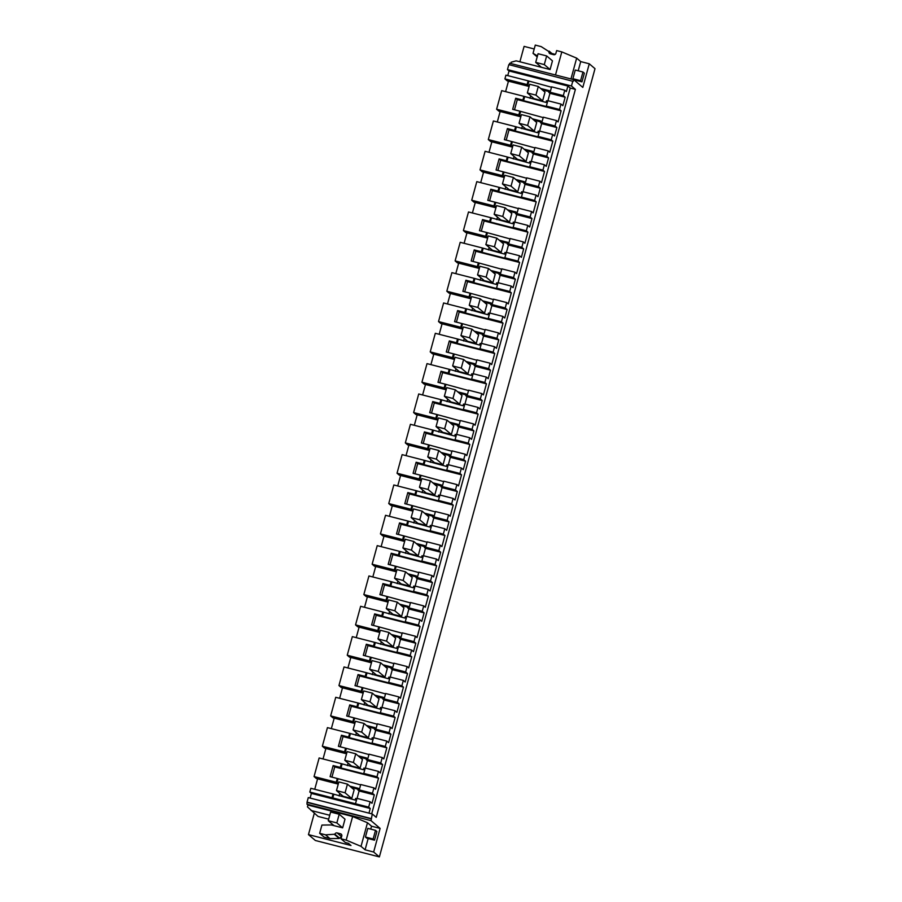 <?xml version="1.0" encoding="UTF-8"?>
<svg xmlns="http://www.w3.org/2000/svg" width="902" height="902" viewBox="0 0 902 902"><rect width="100%" height="100%" fill="white"/><g stroke="black" fill="none" stroke-linecap="round" stroke-linejoin="round"><path stroke-width="1.35" d="M528.144 80.842L505.932 75.148L504.906 78.902L527.118 84.585L528.144 80.842L551.494 87.235M527.118 84.585L527.805 85.183L528.831 81.428M310.13 798.056L311.404 793.399L309.814 792.046L368.67 807.132L370.147 801.743L372.007 803.321L374.319 794.876L372.458 793.286L373.935 787.886L375.514 789.239L377.036 783.703L378.547 778.155L376.968 776.802L378.445 771.402L380.306 772.991L382.617 764.546L380.757 762.957L382.234 757.556L383.812 758.909L385.334 753.362L386.845 747.826L385.267 746.473L386.744 741.072L388.604 742.662L390.916 734.205L389.055 732.627L390.532 727.226L392.111 728.579L393.633 723.032L395.144 717.485L393.565 716.132L395.042 710.742L396.903 712.332L399.214 703.876L397.354 702.286L398.831 696.896L400.409 698.249L401.931 692.702L403.442 687.155L401.864 685.802L403.341 680.401L405.201 681.991L407.512 673.546L405.652 671.956L407.118 666.555L408.707 667.908L411.74 656.825L410.162 655.472L411.628 650.071L413.499 651.661L415.811 643.216L413.95 641.626L415.416 636.226L417.006 637.579L420.039 626.495L418.449 625.142L419.926 619.742L421.798 621.331L424.109 612.875L422.237 611.285L423.714 605.896L425.304 607.249L426.826 601.702L428.337 596.154L426.747 594.801L428.224 589.412L430.096 590.99L432.408 582.545L430.536 580.956L432.013 575.555L433.603 576.908L435.125 571.372L436.636 565.825L435.046 564.472L436.523 559.071L438.395 560.661L440.706 552.216L438.834 550.626L440.311 545.225L441.901 546.578L443.423 541.031L444.934 535.495L443.344 534.142L444.821 528.741L446.693 530.331L449.004 521.875L447.133 520.296L448.61 514.895L450.199 516.248L451.722 510.701L453.232 505.165L451.643 503.812L453.12 498.411L454.991 500.001L457.303 491.545L455.431 489.955L456.908 484.566L458.498 485.919L460.02 480.371L461.531 474.824L459.941 473.471L461.418 468.07L463.29 469.66L465.601 461.215L463.729 459.625L465.207 454.225L466.796 455.578L468.318 450.042L469.829 444.494L468.239 443.141L469.716 437.741L471.588 439.33L473.9 430.885L472.028 429.296L473.505 423.895L475.095 425.248L476.617 419.701L478.128 414.165L476.538 412.812L478.015 407.411L479.887 409.001L482.198 400.544L480.326 398.955L481.803 393.565L483.393 394.918L484.915 389.371L486.426 383.824L484.836 382.471L486.313 377.081L488.185 378.671L490.496 370.215L488.625 368.625L490.102 363.224L491.691 364.577L493.214 359.041L494.724 353.494L493.135 352.141L494.612 346.74L496.483 348.33L498.795 339.885L496.923 338.295L498.4 332.894L499.99 334.247L501.512 328.7L503.023 323.164L501.433 321.811L502.91 316.41L504.77 318L507.093 309.555L505.221 307.965L506.698 302.565L508.288 303.918L509.81 298.37L511.321 292.834L509.731 291.481L511.208 286.081L513.069 287.67L515.38 279.214L513.52 277.624L514.997 272.235L516.587 273.588L519.62 262.493L518.03 261.14L519.507 255.751L521.367 257.329L523.679 248.884L521.818 247.295L523.295 241.894L524.885 243.247L527.918 232.164L526.328 230.811L527.805 225.41L529.666 227L531.977 218.555L530.117 216.965L531.594 211.564L533.183 212.917L536.216 201.834L534.627 200.481L536.104 195.08L537.964 196.67L540.275 188.214L538.415 186.635L539.892 181.234L541.482 182.587L544.515 171.493L542.925 170.14L544.402 164.75L546.262 166.34L548.574 157.884L546.713 156.294L548.19 150.893L549.78 152.246L552.813 141.163L551.223 139.81L552.7 134.409L554.561 135.999L556.872 127.554L555.012 125.964L556.489 120.564L558.079 121.917L561.112 110.833L559.522 109.48L560.999 104.08L562.859 105.669L565.171 97.224L563.31 95.635L550.13 92.252L551.607 86.851L564.787 90.234L566.377 91.587L567.888 86.04L570.233 88.046L371.68 813.841M496.607 109.232L518.819 114.926L519.845 111.171L512.674 109.334L514.185 103.786L515.707 98.25L522.878 100.088L523.904 96.334L501.692 90.64L496.607 109.232L498.885 111.171L520.815 116.786M508.457 81.169L505.594 91.643M504.906 78.902L507.183 80.842L529.113 86.457M507.758 75.61L509.044 70.954L567.888 86.04M552.125 54.289L549.002 51.628A1.804 1.77 130.4 0 0 550.254 53.804L553.693 54.684A1.804 1.77 130.4 0 0 555.88 53.398L556.647 50.58L561.811 51.899L576.66 58.134L580.719 61.595L589.277 63.794L582.816 87.415L573.706 79.647L573.232 81.383L508.818 64.617L507.454 69.601L509.044 70.954M573.706 79.647L509.698 63.241L509.292 64.741M550.085 69.533L544.289 64.594L546.657 55.924L552.464 60.862L550.085 69.533L516.147 60.829L511.175 62.227L510.814 63.523M519.89 61.787L524.096 46.385L534.221 48.979M589.277 63.794L595.004 68.676L379.381 856.9L315.373 840.495L308.461 834.609L314.313 813.254M307.954 805.046L352.637 816.502L367.486 822.748L371.545 826.209L380.114 828.397L371.004 820.64L372.3 813.999L308.292 797.593L307.052 802.137L306.996 804.223L307.954 805.046L307.458 806.884L318.034 816.423L328.666 819.151M332.015 797.74L333.041 793.986L310.84 788.292L309.814 792.046M317.605 778.821L314.742 789.295M314.054 776.554L336.254 782.248L337.28 778.494L330.109 776.656L333.142 765.572L340.313 767.41L341.339 763.656L319.139 757.962L314.054 776.554L316.32 778.494L338.261 784.12M325.904 748.491L323.04 758.965M322.352 746.225L344.553 751.918L345.579 748.164L338.408 746.326L341.441 735.231L348.612 737.081L349.638 733.326L327.437 727.632L322.352 746.225L324.619 748.164L346.56 753.779M334.202 718.161L331.338 728.636M330.651 715.895L352.851 721.577L353.877 717.834L346.706 715.996L349.739 704.902L356.91 706.74L357.936 702.985L335.736 697.302L330.651 715.895L332.917 717.823L354.847 723.449M342.501 687.82L339.637 698.295M338.949 685.554L361.15 691.248L362.176 687.493L355.005 685.655L358.038 674.572L365.209 676.41L366.235 672.655L344.034 666.961L338.949 685.554L341.215 687.493L363.145 693.119M350.799 657.49L347.935 667.965M347.247 655.224L369.448 660.918L370.474 657.163L363.303 655.326L366.336 644.242L373.507 646.08L374.533 642.325L352.332 636.632L347.247 655.224L349.514 657.163L371.444 662.79M359.097 627.161L356.234 637.635M355.546 624.894L377.746 630.588L378.772 626.834L371.601 624.996L374.634 613.901L381.805 615.739L382.831 611.996L360.631 606.302L355.546 624.894L357.812 626.834L379.742 632.449M367.396 596.82L364.532 607.294M363.844 594.553L386.045 600.247L387.071 596.493L379.9 594.655L382.933 583.571L390.104 585.409L391.13 581.655L368.929 575.961L363.844 594.553L366.111 596.493L388.04 602.119M375.694 566.49L372.83 576.964M372.143 564.224L394.343 569.917L395.369 566.163L388.198 564.325L391.231 553.242L398.402 555.08L399.428 551.325L377.228 545.631L372.143 564.224L374.409 566.163L396.339 571.789M383.993 536.16L381.129 546.635M380.441 533.894L402.642 539.588L403.668 535.833L396.497 533.995L399.53 522.912L406.701 524.75L407.727 520.995L385.526 515.301L380.441 533.894L382.707 535.833L404.637 541.448M392.291 505.83L389.427 516.305M388.739 503.564L410.94 509.247L411.966 505.503L404.795 503.666L407.828 492.571L414.999 494.409L416.025 490.654L393.824 484.972L388.739 503.564L391.006 505.492L412.936 511.118M400.589 475.489L397.726 485.964M397.027 473.223L419.238 478.917L420.264 475.162L413.093 473.325L416.126 462.241L423.297 464.079L424.323 460.324L402.123 454.631L397.027 473.223L399.304 475.162L421.234 480.789M408.888 445.16L406.024 455.634M405.325 442.893L427.537 448.587L428.563 444.833L421.392 442.995L424.425 431.911L431.596 433.749L432.622 429.995L410.421 424.301L405.325 442.893L407.603 444.833L429.532 450.459M417.186 414.83L414.322 425.304M413.623 412.564L435.835 418.257L436.861 414.503L429.69 412.665L432.723 401.57L439.894 403.408L440.92 399.665L418.72 393.971L413.623 412.564L415.901 414.503L437.831 420.118M425.485 384.489L422.61 394.963M421.922 382.222L444.134 387.916L445.16 384.162L437.989 382.324L441.022 371.241L448.193 373.078L449.219 369.324L427.018 363.63L421.922 382.222L424.199 384.162L446.129 389.788M433.783 354.159L430.908 364.633M430.22 351.893L452.432 357.587L453.458 353.832L446.287 351.994L447.798 346.458L449.32 340.911L456.491 342.749L457.517 338.994L435.316 333.3L430.22 351.893L432.498 353.832L454.428 359.458M442.081 323.829L439.206 334.304M438.519 321.563L460.73 327.257L461.756 323.502L454.585 321.664L456.096 316.117L457.618 310.581L464.789 312.419L465.815 308.664L443.604 302.971L438.519 321.563L440.796 323.502L462.726 329.117M450.38 293.5L447.505 303.974M446.817 291.233L469.029 296.916L470.055 293.173L462.884 291.335L464.395 285.787L465.917 280.24L473.088 282.078L474.114 278.323L451.902 272.641L446.817 291.233L449.095 293.161L471.024 298.787M458.678 263.159L455.803 273.633M455.115 260.892L477.327 266.586L478.353 262.832L471.182 260.994L472.693 255.458L474.215 249.91L481.386 251.748L482.412 247.994L460.2 242.3L455.115 260.892L457.393 262.832L479.323 268.458M466.977 232.829L464.102 243.303M463.414 230.562L485.626 236.256L486.652 232.502L479.481 230.664L480.992 225.117L482.514 219.581L489.685 221.418L490.711 217.664L468.499 211.97L463.414 230.562L465.691 232.502L487.621 238.128M475.275 202.499L472.4 212.973M471.712 200.233L493.924 205.927L494.95 202.172L487.779 200.334L489.29 194.787L490.812 189.24L497.983 191.077L499.009 187.334L476.797 181.64L471.712 200.233L473.99 202.172L495.92 207.787M483.562 172.158L480.698 182.632M480.011 169.892L502.222 175.586L503.248 171.842L496.077 170.004L497.588 164.457L499.11 158.91L506.281 160.748L507.307 156.993L485.096 151.299L480.011 169.892L482.288 171.831L504.218 177.457M491.861 141.828L488.997 152.303M488.309 139.562L510.521 145.256L511.547 141.501L504.376 139.663L505.887 134.127L507.409 128.58L514.58 130.418L515.606 126.663L493.394 120.969L488.309 139.562L490.587 141.501L512.516 147.127M500.159 111.498L497.295 121.973M542.237 89.817L548.991 91.553M527.805 85.183L529.35 85.577M540.648 88.475L549.228 90.674L548.777 92.32L550.818 92.838L550.13 92.252M563.31 95.635L564.787 90.234M368.67 807.132L370.248 808.485L368.974 813.153M523.904 96.334L546.014 102.411L546.465 100.765L547.706 101.08M507.454 69.601L571.462 86.006L575.397 89.366L570.233 88.046M572.826 81.022L571.462 86.006M549.002 51.628L541.189 46.611L535.281 45.1L533.026 53.353L537.197 56.905M537.479 55.89L533.026 53.353M561.811 51.899L555.497 74.979M555.226 54.368L551.945 53.522M308.461 834.609L350.991 845.512L348.443 843.336L345.432 842.569L341.024 838.804L346.176 840.123L361.025 846.358L365.084 849.819L373.653 852.018L379.381 856.9M342.636 827.856L336.841 822.917L339.208 814.247L345.004 819.185L342.636 827.856L331.293 824.947L321.913 825.071L319.658 833.324L325.554 834.835L334.913 834.226A1.804 1.77 130.4 0 1 337.111 832.929L341.587 836.706M341.024 838.804L341.79 835.985A1.804 1.77 130.4 0 0 340.55 833.809L337.111 832.929M352.637 816.502L346.176 840.123M311.066 810.481L329.737 815.273M371.004 820.64L306.996 804.223M371.477 818.903L307.469 802.498M371.06 818.554L307.052 802.137M372.3 813.999L376.235 817.359L575.397 89.366M311.404 793.399L370.248 808.485M333.041 793.986L355.162 800.074L355.613 798.428L356.854 798.744M351.374 787.48L358.128 789.205M336.254 782.248L338.498 783.229M349.796 786.127L358.365 788.325L357.925 789.972L359.966 790.502L359.267 789.904L360.744 784.514L373.935 787.886M341.339 763.656L363.461 769.733L363.901 768.087L365.152 768.414M359.672 757.15L366.426 758.875M344.553 751.918L346.796 752.899M358.094 755.797L366.663 757.996L366.223 759.642L368.253 760.161L367.565 759.574L369.042 754.173L382.234 757.556M349.638 733.326L371.759 739.403L372.199 737.757L373.451 738.073M367.971 726.809L374.725 728.545M352.851 721.577L355.095 722.57M366.392 725.467L374.961 727.666L374.51 729.312L376.551 729.831L375.863 729.244L377.34 723.844L390.532 727.226M357.936 702.985L380.058 709.073L380.497 707.427L381.749 707.743M376.269 696.479L383.023 698.216M361.15 691.248L363.393 692.24M374.691 695.126L383.26 697.325L382.809 698.971L384.85 699.501L384.162 698.915L385.639 693.514L398.831 696.896M366.235 672.655L388.345 678.732L388.796 677.086L390.047 677.413M384.568 666.15L391.321 667.875M369.448 660.918L371.692 661.899M382.989 664.797L391.558 666.995L391.107 668.641L393.148 669.16L392.46 668.574L393.937 663.184L407.118 666.555M374.533 642.325L396.643 648.403L397.094 646.757L398.346 647.084M392.866 635.82L399.62 637.545M377.746 630.588L379.99 631.569M391.288 634.467L399.857 636.665L399.406 638.312L401.446 638.83L400.759 638.244L402.236 632.843L415.416 636.226M382.831 611.996L404.942 618.073L405.393 616.427L406.644 616.742M401.164 605.479L407.918 607.215M386.045 600.247L388.288 601.239M399.586 604.137L408.155 606.336L407.704 607.971L409.745 608.5L409.057 607.914L410.534 602.513L423.714 605.896M391.13 581.655L413.24 587.743L413.691 586.097L414.943 586.413M409.463 575.149L416.217 576.874M394.343 569.917L396.587 570.898M407.884 573.796L416.453 575.995L416.002 577.641L418.043 578.171L417.355 577.573L418.832 572.184L432.013 575.555M399.428 551.325L421.538 557.402L421.989 555.756L423.241 556.083M417.761 544.819L424.515 546.544M402.642 539.588L404.885 540.569M416.183 543.466L424.752 545.665L424.301 547.311L426.342 547.83L425.654 547.243L427.131 541.843L440.311 545.225M407.727 520.995L429.837 527.072L430.288 525.426L431.539 525.742M426.06 514.478L432.813 516.215M410.94 509.247L413.184 510.239M424.481 513.137L433.05 515.335L432.599 516.981L434.64 517.5L433.952 516.914L435.429 511.513L448.61 514.895M416.025 490.654L438.135 496.743L438.586 495.097L439.838 495.412M434.358 484.148L441.112 485.885M419.238 478.917L421.482 479.909M432.78 482.795L441.349 484.994L440.898 486.64L442.938 487.17L442.251 486.584L443.728 481.183L456.908 484.566M424.323 460.324L446.434 466.402L446.885 464.767L448.136 465.082M442.656 453.819L449.41 455.544M427.537 448.587L429.78 449.568M441.078 452.466L449.647 454.664L449.196 456.311L451.237 456.829L450.549 456.243L452.026 450.853L465.207 454.225M432.622 429.995L454.732 436.072L455.183 434.426L456.435 434.753M450.955 423.489L457.709 425.214M435.835 418.257L438.079 419.238M449.376 422.136L457.945 424.335L457.494 425.981L459.535 426.499L458.847 425.913L460.324 420.512L473.505 423.895M440.92 399.665L463.03 405.742L463.481 404.096L464.733 404.412M459.253 393.148L466.007 394.884M444.134 387.916L446.377 388.909M457.675 391.806L466.244 394.005L465.793 395.651L467.834 396.17L467.146 395.583L468.623 390.183L481.803 393.565M449.219 369.324L471.329 375.412L471.78 373.766L473.031 374.082M467.552 362.818L474.305 364.555M452.432 357.587L454.676 358.568M465.962 361.465L474.542 363.664L474.091 365.31L476.132 365.84L475.444 365.242L476.921 359.853L490.102 363.224M457.517 338.994L479.627 345.071L480.078 343.425L481.33 343.752M475.85 332.488L482.604 334.214M460.73 327.257L462.974 328.238M474.26 331.135L482.841 333.334L482.39 334.98L484.43 335.499L483.743 334.913L485.22 329.512L498.4 332.894M465.815 308.664L487.926 314.742L488.377 313.095L489.628 313.411M484.148 302.147L490.902 303.884M469.029 296.916L471.272 297.908M482.559 300.806L491.139 303.004L490.688 304.65L492.729 305.169L492.041 304.583L493.518 299.182L506.698 302.565M474.114 278.323L496.224 284.412L496.675 282.766L497.927 283.081M492.447 271.818L499.201 273.554M477.327 266.586L479.571 267.578M490.857 270.465L499.437 272.663L498.986 274.309L501.027 274.839L500.339 274.253L501.816 268.852L514.997 272.235M482.412 247.994L504.522 254.071L504.973 252.436L506.225 252.752M500.745 241.488L507.499 243.213M485.626 236.256L487.869 237.237M499.156 240.135L507.736 242.334L507.285 243.98L509.326 244.498L508.638 243.912L510.115 238.523L523.295 241.894M490.711 217.664L512.821 223.741L513.272 222.095L514.523 222.422M509.044 211.158L515.797 212.883M493.924 205.927L496.168 206.908M507.454 209.805L516.034 212.004L515.583 213.65L517.624 214.169L516.936 213.582L518.413 208.182L531.594 211.564M499.009 187.334L521.119 193.411L521.57 191.765L522.822 192.081M517.342 180.817L524.096 182.554M502.222 175.586L504.455 176.578M515.752 179.475L524.333 181.674L523.882 183.32L525.922 183.839L525.235 183.253L526.712 177.852L539.892 181.234M507.307 156.993L529.418 163.082L529.869 161.435L531.109 161.751M525.64 150.487L532.394 152.224M510.521 145.256L512.753 146.237M524.051 149.134L532.631 151.333L532.18 152.979L534.221 153.509L533.533 152.912L535.01 147.522L548.19 150.893M515.606 126.663L537.716 132.741L538.167 131.094L539.407 131.421M533.939 120.158L540.693 121.883M518.819 114.926L521.052 115.907M532.349 118.805L540.929 121.003L540.478 122.649L542.519 123.168L541.831 122.582L543.308 117.181L556.489 120.564M530.68 95.781L529.981 98.307M538.302 86.468L545 92.173L542.621 100.844L534.029 98.634L527.343 92.94L529.711 84.269L538.302 86.468L535.935 95.138L527.343 92.94M565.171 97.224L549.949 93.312L547.92 100.731M549.949 93.312L548.777 92.32M378.547 778.155L334.732 766.926L333.142 765.572M331.947 777.129L334.732 766.926M337.28 778.494L360.642 784.898M372.458 793.286L359.267 789.904M374.319 794.876L359.097 790.975L357.925 789.972M359.097 790.975L357.068 798.383M370.147 801.743L356.955 798.36L355.478 803.761M560.999 104.08L547.818 100.697L546.341 106.098L547.029 106.684L523.566 100.674L524.592 96.92M559.522 109.48L546.341 106.098M522.878 100.088L523.566 100.674M561.112 110.833L517.297 99.603L515.707 98.25M514.501 109.807L517.297 99.603M519.845 111.171L543.196 117.576M555.012 125.964L541.831 122.582M556.872 127.554L541.651 123.653L540.478 122.649M541.651 123.653L539.621 131.061M552.7 134.409L539.52 131.038L538.043 136.427L538.731 137.025L515.267 131.004L516.294 127.25M551.223 139.81L538.043 136.427M514.58 130.418L515.267 131.004M552.813 141.163L508.999 129.933L507.409 128.58M506.202 140.137L508.999 129.933M511.547 141.501L534.897 147.905M546.713 156.294L533.533 152.912M548.574 157.884L533.353 153.983L532.18 152.979M533.353 153.983L531.323 161.39M544.402 164.75L531.222 161.368L529.745 166.769L530.432 167.355L506.969 161.334L507.995 157.591M542.925 170.14L529.745 166.769M506.281 160.748L506.969 161.334M544.515 171.493L500.7 160.263L499.11 158.91M497.904 170.467L500.7 160.263M503.248 171.842L526.599 178.235M538.415 186.635L525.235 183.253M540.275 188.214L525.054 184.312L523.882 183.32M525.054 184.312L523.025 191.731M536.104 195.08L522.923 191.698L521.446 197.098L522.134 197.685L498.671 191.675L499.697 187.92M534.627 200.481L521.446 197.098M497.983 191.077L498.671 191.675M536.216 201.834L492.402 190.593L490.812 189.24M489.606 200.796L492.402 190.593M494.95 202.172L518.312 208.565M530.117 216.965L516.936 213.582M531.977 218.555L516.756 214.653L515.583 213.65M516.756 214.653L514.726 222.061M527.805 225.41L514.625 222.027L513.148 227.428L513.836 228.014L490.372 222.005L491.398 218.25M526.328 230.811L513.148 227.428M489.685 221.418L490.372 222.005M527.918 232.164L484.103 220.934L482.514 219.581M481.307 231.137L484.103 220.934M486.652 232.502L510.013 238.906M521.818 247.295L508.638 243.912M523.679 248.884L508.457 244.983L507.285 243.98M508.457 244.983L506.428 252.391M519.507 255.751L506.326 252.368L504.849 257.769L505.537 258.355L482.074 252.334L483.1 248.58M518.03 261.14L504.849 257.769M481.386 251.748L482.074 252.334M519.62 262.493L475.805 251.263L474.215 249.91M473.009 261.467L475.805 251.263M478.353 262.832L501.715 269.236M513.52 277.624L500.339 274.253M515.38 279.214L500.159 275.313L498.986 274.309M500.159 275.313L498.13 282.721M511.208 286.081L498.028 282.698L496.551 288.099L497.239 288.685L473.775 282.664L474.802 278.921M509.731 291.481L496.551 288.099M473.088 282.078L473.775 282.664M511.321 292.834L467.507 281.593L465.917 280.24M464.71 291.797L467.507 281.593M470.055 293.173L493.417 299.565M505.221 307.965L492.041 304.583M507.093 309.555L491.861 305.643L490.688 304.65M491.861 305.643L489.831 313.062M502.91 316.41L489.73 313.028L488.253 318.429L488.94 319.015L465.477 313.005L466.503 309.251M501.433 321.811L488.253 318.429M464.789 312.419L465.477 313.005M503.023 323.164L459.208 311.934L457.618 310.581M456.412 322.127L459.208 311.934M461.756 323.502L485.118 329.906M496.923 338.295L483.743 334.913M498.795 339.885L483.562 335.984L482.39 334.98M483.562 335.984L481.533 343.391M494.612 346.74L481.431 343.369L479.954 348.758L480.642 349.356L457.179 343.335L458.205 339.58M493.135 352.141L479.954 348.758M456.491 342.749L457.179 343.335M494.724 353.494L450.91 342.264L449.32 340.911M448.114 352.468L450.91 342.264M453.458 353.832L476.82 360.236M488.625 368.625L475.444 365.242M490.496 370.215L475.264 366.313L474.091 365.31M475.264 366.313L473.234 373.721M486.313 377.081L473.133 373.699L471.656 379.099L472.344 379.686L448.88 373.665L449.906 369.91M484.836 382.471L471.656 379.099M448.193 373.078L448.88 373.665M486.426 383.824L442.611 372.594L441.022 371.241M439.815 382.798L442.611 372.594M445.16 384.162L468.521 390.566M480.326 398.955L467.146 395.583M482.198 400.544L466.965 396.643L465.793 395.651M466.965 396.643L464.936 404.062M478.015 407.411L464.834 404.028L463.357 409.429L464.045 410.015L440.582 404.006L441.608 400.251M476.538 412.812L463.357 409.429M439.894 403.408L440.582 404.006M478.128 414.165L434.313 402.923L432.723 401.57M431.517 413.127L434.313 402.923M436.861 414.503L460.223 420.896M472.028 429.296L458.847 425.913M473.9 430.885L458.667 426.973L457.494 425.981M458.667 426.973L456.637 434.392M469.716 437.741L456.536 434.358L455.059 439.759L455.747 440.345L432.283 434.336L433.31 430.581M468.239 443.141L455.059 439.759M431.596 433.749L432.283 434.336M469.829 444.494L426.015 433.264L424.425 431.911M423.218 443.468L426.015 433.264M428.563 444.833L451.925 451.237M463.729 459.625L450.549 456.243M465.601 461.215L450.369 457.314L449.196 456.311M450.369 457.314L448.339 464.722M461.418 468.07L448.238 464.699L446.761 470.089L447.448 470.686L423.985 464.665L425.011 460.911M459.941 473.471L446.761 470.089M423.297 464.079L423.985 464.665M461.531 474.824L417.716 463.594L416.126 462.241M414.92 473.798L417.716 463.594M420.264 475.162L443.626 481.567M455.431 489.955L442.251 486.584M457.303 491.545L442.07 487.644L440.898 486.64M442.07 487.644L440.052 495.051M453.12 498.411L439.939 495.029L438.462 500.43L439.15 501.016L415.687 494.995L416.713 491.252M451.643 503.812L438.462 500.43M414.999 494.409L415.687 494.995M453.232 505.165L409.418 493.924L407.828 492.571M406.622 504.128L409.418 493.924M411.966 505.503L435.328 511.896M447.133 520.296L433.952 516.914M449.004 521.875L433.772 517.973L432.599 516.981M433.772 517.973L431.754 525.392M444.821 528.741L431.641 525.359L430.164 530.759L430.852 531.346L407.388 525.336L408.414 521.582M443.344 534.142L430.164 530.759M406.701 524.75L407.388 525.336M444.934 535.495L401.119 524.265L399.53 522.912M398.323 534.458L401.119 524.265M403.668 535.833L427.029 542.226M438.834 550.626L425.654 547.243M440.706 552.216L425.473 548.315L424.301 547.311M425.473 548.315L423.455 555.722M436.523 559.071L423.342 555.7L421.865 561.089L422.553 561.675L399.09 555.666L400.116 551.911M435.046 564.472L421.865 561.089M398.402 555.08L399.09 555.666M436.636 565.825L392.821 554.595L391.231 553.242M390.025 564.799L392.821 554.595M395.369 566.163L418.731 572.567M430.536 580.956L417.355 577.573M432.408 582.545L417.175 578.644L416.002 577.641M417.175 578.644L415.157 586.052M428.224 589.412L415.044 586.029L413.567 591.43L414.255 592.016L390.791 585.996L391.818 582.241M426.747 594.801L413.567 591.43M390.104 585.409L390.791 585.996M428.337 596.154L384.523 584.924L382.933 583.571M381.726 595.128L384.523 584.924M387.071 596.493L410.433 602.897M422.237 611.285L409.057 607.914M424.109 612.875L408.877 608.974L407.704 607.971M408.877 608.974L406.858 616.393M419.926 619.742L406.746 616.359L405.269 621.76L405.956 622.346L382.493 616.337L383.519 612.582M418.449 625.142L405.269 621.76M381.805 615.739L382.493 616.337M420.039 626.495L376.224 615.254L374.634 613.901M373.428 625.458L376.224 615.254M378.772 626.834L402.134 633.227M413.95 641.626L400.759 638.244M415.811 643.216L400.578 639.304L399.406 638.312M400.578 639.304L398.56 646.723M411.628 650.071L398.447 646.689L396.97 652.09L397.658 652.676L374.195 646.666L375.221 642.912M410.162 655.472L396.97 652.09M373.507 646.08L374.195 646.666M411.74 656.825L367.926 645.595L366.336 644.242M365.13 655.799L367.926 645.595M370.474 657.163L393.836 663.568M405.652 671.956L392.46 668.574M407.512 673.546L392.28 669.645L391.107 668.641M392.28 669.645L390.262 677.052M403.341 680.401L390.149 677.03L388.672 682.419L389.36 683.017L365.896 676.996L366.922 673.242M401.864 685.802L388.672 682.419M365.209 676.41L365.896 676.996M403.442 687.155L359.627 675.925L358.038 674.572M356.831 686.129L359.627 675.925M362.176 687.493L385.537 693.897M397.354 702.286L384.162 698.915M399.214 703.876L383.993 699.975L382.809 698.971M383.993 699.975L381.963 707.382M395.042 710.742L381.85 707.36L380.373 712.76L381.061 713.347L357.598 707.326L358.624 703.583M393.565 716.132L380.373 712.76M356.91 706.74L357.598 707.326M395.144 717.485L351.329 706.255L349.739 704.902M348.533 716.459L351.329 706.255M353.877 717.834L377.239 724.227M389.055 732.627L375.863 729.244M390.916 734.205L375.694 730.304L374.51 729.312M375.694 730.304L373.665 737.723M386.744 741.072L373.552 737.689L372.075 743.09L372.763 743.676L349.3 737.667L350.326 733.912M385.267 746.473L372.075 743.09M348.612 737.081L349.3 737.667M386.845 747.826L343.031 736.584L341.441 735.231M340.234 746.788L343.031 736.584M345.579 748.164L368.941 754.557M380.757 762.957L367.565 759.574M382.617 764.546L367.396 760.645L366.223 759.642M367.396 760.645L365.366 768.053M378.445 771.402L365.254 768.03L363.777 773.42L364.464 774.006L341.001 767.997L342.027 764.242M376.968 776.802L363.777 773.42M340.313 767.41L341.001 767.997M519.507 115.512L520.533 111.758M380.114 828.397L373.653 852.018M580.719 61.595L578.205 70.796M575.623 80.233L575.386 81.079M576.66 58.134L570.966 78.948M581.97 81.856L574.27 79.883L572.894 78.711L580.595 80.684L581.97 81.856L584.349 73.186L582.963 72.013L575.262 70.04L572.894 78.711M549.138 51.132L553.14 54.548M325.554 834.835L329.974 838.601L339.197 838.477L341.52 836.695M329.974 838.601L324.066 837.09L319.658 833.324M371.545 826.209L370.745 829.118M368.163 838.556L365.084 849.819M367.486 822.748L361.025 846.358M374.522 840.179L366.821 838.206L365.434 837.033L373.135 839.007L374.522 840.179L376.889 831.52L375.514 830.336L367.802 828.363L365.434 837.033M334.777 834.711L339.197 838.477M332.703 798.326L333.729 794.572M339.817 793.433L339.129 795.959M347.45 784.131L354.136 789.836L351.769 798.495L343.177 796.297L336.48 790.592L338.859 781.921L347.45 784.131L345.071 792.79L336.48 790.592M336.942 782.835L337.968 779.08M348.116 763.103L347.428 765.629M355.749 753.801L362.435 759.495L360.067 768.166L351.476 765.967L344.778 760.262L347.157 751.591L355.749 753.801L353.37 762.461L344.778 760.262M345.24 752.505L346.267 748.75M356.414 732.774L355.726 735.299M364.047 723.46L370.733 729.166L368.366 737.836L359.774 735.626L353.077 729.932L355.456 721.262L364.047 723.46L361.668 732.131L353.077 729.932M353.539 722.175L354.565 718.42M364.712 702.433L364.025 704.958M372.346 693.131L379.032 698.836L376.664 707.495L368.072 705.296L361.375 699.591L363.754 690.932L372.346 693.131L369.967 701.801L361.375 699.591M361.837 691.834L362.863 688.079M373.011 672.103L372.323 674.628M380.644 662.801L387.33 668.495L384.962 677.165L376.371 674.967L369.673 669.261L372.052 660.591L380.644 662.801L378.265 671.46L369.673 669.261M370.136 661.504L371.162 657.75M381.309 641.773L380.621 644.299M388.942 632.46L395.628 638.165L393.261 646.835L384.669 644.637L377.972 638.932L380.351 630.261L388.942 632.46L386.563 641.13L377.972 638.932M378.434 631.174L379.46 627.42M389.608 611.443L388.92 613.958M397.241 602.13L403.927 607.835L401.559 616.506L392.968 614.296L386.27 608.591L388.649 599.931L397.241 602.13L394.862 610.801L386.27 608.591M386.732 600.833L387.759 597.09M397.906 581.102L397.218 583.628M405.539 571.8L412.225 577.505L409.858 586.165L401.266 583.966L394.569 578.261L396.948 569.602L405.539 571.8L403.16 580.471L394.569 578.261M395.031 570.504L396.057 566.749M406.204 550.772L405.517 553.298M413.826 541.471L420.524 547.164L418.156 555.835L409.564 553.636L402.867 547.931L405.235 539.261L413.826 541.471L411.459 550.13L402.867 547.931M403.329 540.174L404.355 536.419M414.503 520.443L413.815 522.968M422.125 511.13L428.822 516.835L426.454 525.505L417.863 523.295L411.165 517.601L413.533 508.931L422.125 511.13L419.757 519.8L411.165 517.601M411.628 509.844L412.654 506.09M422.801 490.102L422.113 492.627M430.423 480.8L437.12 486.505L434.753 495.164L426.161 492.966L419.464 487.26L421.832 478.601L430.423 480.8L428.055 489.47L419.464 487.26M419.926 479.503L420.952 475.749M431.1 459.772L430.412 462.298M438.722 450.47L445.419 456.175L443.051 464.834L434.46 462.636L427.762 456.931L430.13 448.26L438.722 450.47L436.354 459.129L427.762 456.931M428.224 449.173L429.251 445.419M439.398 429.442L438.71 431.968M447.02 420.129L453.717 425.834L451.35 434.505L442.758 432.306L436.061 426.601L438.428 417.93L447.02 420.129L444.652 428.8L436.061 426.601M436.523 418.844L437.549 415.089M447.696 399.112L447.009 401.627M455.318 389.799L462.016 395.504L459.648 404.175L451.056 401.965L444.359 396.26L446.727 387.601L455.318 389.799L452.951 398.47L444.359 396.26M444.821 388.503L445.847 384.759M455.995 368.771L455.307 371.297M463.617 359.47L470.314 365.175L467.935 373.834L459.343 371.635L452.657 365.93L455.025 357.271L463.617 359.47L461.249 368.14L452.657 365.93M453.12 358.173L454.146 354.418M464.293 338.442L463.605 340.967M471.915 329.14L478.612 334.834L476.233 343.504L467.642 341.306L460.956 335.6L463.324 326.93L471.915 329.14L469.547 337.799L460.956 335.6M461.418 327.843L462.444 324.089M472.592 308.112L471.904 310.638M480.214 298.799L486.911 304.504L484.532 313.174L475.94 310.964L469.254 305.271L471.622 296.6L480.214 298.799L477.846 307.469L469.254 305.271M469.716 297.513L470.743 293.759M480.89 277.782L480.202 280.296M488.512 268.469L495.209 274.174L492.83 282.833L484.239 280.635L477.553 274.93L479.92 266.27L488.512 268.469L486.144 277.139L477.553 274.93M478.015 267.172L479.041 263.429M489.188 247.441L488.501 249.967M496.81 238.139L503.508 243.844L501.129 252.504L492.537 250.305L485.851 244.6L488.219 235.929L496.81 238.139L494.443 246.798L485.851 244.6M486.313 236.843L487.339 233.088M497.487 217.111L496.799 219.637M505.109 207.798L511.806 213.503L509.427 222.174L500.835 219.975L494.149 214.27L496.517 205.6L505.109 207.798L502.741 216.469L494.149 214.27M494.612 206.513L495.638 202.758M505.785 186.782L505.097 189.296M513.407 177.469L520.104 183.174L517.725 191.844L509.134 189.634L502.448 183.929L504.816 175.27L513.407 177.469L511.039 186.139L502.448 183.929M502.91 176.172L503.936 172.429M514.084 156.441L513.396 158.966M521.706 147.139L528.403 152.844L526.024 161.503L517.432 159.304L510.746 153.599L513.114 144.94L521.706 147.139L519.338 155.809L510.746 153.599M511.208 145.842L512.235 142.088M522.382 126.111L521.694 128.636M530.004 116.809L536.701 122.503L534.322 131.173L525.731 128.975L519.045 123.27L521.412 114.599L530.004 116.809L527.636 125.468L519.045 123.27M544.289 64.594L535.698 62.385L538.066 53.725L546.657 55.924M535.698 62.385L541.493 67.323M582.963 72.013L580.595 80.684M336.841 822.917L328.249 820.707L330.617 812.048L339.208 814.247M328.249 820.707L334.044 825.646M375.514 830.336L373.135 839.007M542.621 100.844L535.935 95.138M534.322 131.173L527.636 125.468M526.024 161.503L519.338 155.809M517.725 191.844L511.039 186.139M509.427 222.174L502.741 216.469M501.129 252.504L494.443 246.798M492.83 282.833L486.144 277.139M484.532 313.174L477.846 307.469M476.233 343.504L469.547 337.799M467.935 373.834L461.249 368.14M459.648 404.175L452.951 398.47M451.35 434.505L444.652 428.8M443.051 464.834L436.354 459.129M434.753 495.164L428.055 489.47M426.454 525.505L419.757 519.8M418.156 555.835L411.459 550.13M409.858 586.165L403.16 580.471M401.559 616.506L394.862 610.801M393.261 646.835L386.563 641.13M384.962 677.165L378.265 671.46M376.664 707.495L369.967 701.801M368.366 737.836L361.668 732.131M360.067 768.166L353.37 762.461M351.769 798.495L345.071 792.79M334.913 834.226L339.332 837.981M340.55 833.809L341.711 834.801"/></g></svg>
